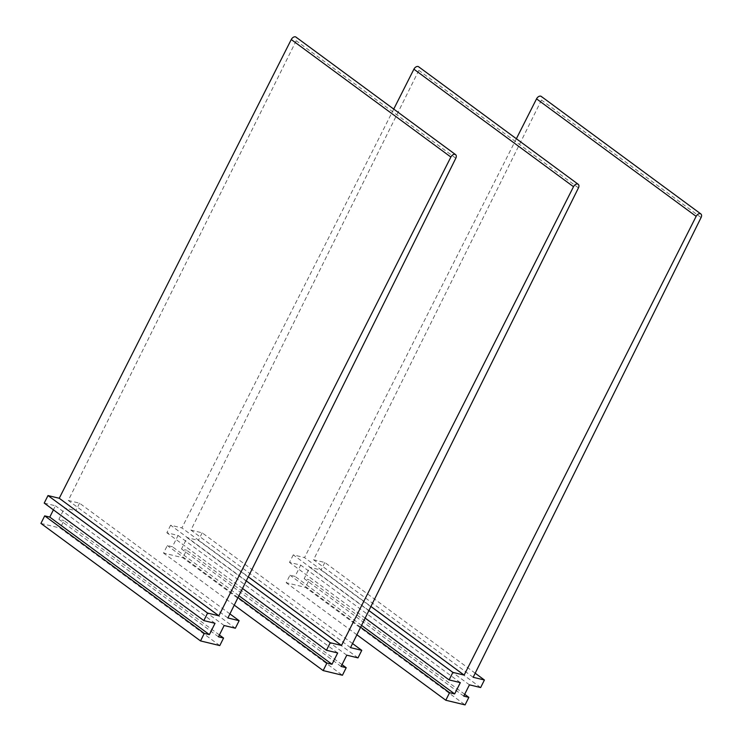 <?xml version="1.0" encoding="UTF-8"?>
<svg xmlns="http://www.w3.org/2000/svg" width="742" height="742" viewBox="0 0 742 742"><rect width="100%" height="100%" fill="white"/><g stroke="black" fill="none" stroke-linecap="round" stroke-linejoin="round"><path stroke-width="0.56" stroke-dasharray="3.71 2.78" d="M229.899 613.894L79.533 503.178L68.283 500.46L296.197 40.727A3.784 2.421 126.4 0 0 295.965 37.1M227.887 617.975L68.283 500.46M44.223 503.085L55.437 505.803L53.405 509.847M215.032 623.317L55.437 505.803M40.921 523.407L60.195 528.072L219.79 645.586M219.409 634.985L63.97 520.532L60.195 528.072M218.482 636.822L58.887 519.307L63.97 520.532M224.149 625.515L64.545 508.001L58.887 519.307M235.362 628.224L75.758 510.709L64.545 508.001M79.533 503.178L75.758 510.709M352.543 643.555L202.176 532.83L190.926 530.113L418.84 70.379A3.784 2.421 126.4 0 0 418.609 66.761M350.521 647.627L190.926 530.113M393.733 109.083L181.883 527.933L248.282 576.822M246.261 580.893L170.632 525.206L181.883 527.933M170.632 525.206L166.867 532.747L178.071 535.455L172.413 546.761L167.33 545.528L163.555 553.068L182.829 557.724L342.433 675.239M242.513 588.452L166.867 532.747M337.675 652.969L178.071 535.455M238.915 595.724L172.413 546.761M237.997 597.56L167.33 545.528M234.249 605.12L163.555 553.068M342.043 664.647L186.604 550.193L182.829 557.724M341.125 666.474L181.521 548.959L186.604 550.193M346.783 655.177L187.188 537.662L181.521 548.959M357.996 657.885L198.402 540.371L187.188 537.662M202.176 532.83L198.402 540.371M475.186 673.207L324.81 562.492L313.56 559.774L541.484 100.04A3.784 2.421 126.4 0 0 541.243 96.414M473.164 677.288L313.56 559.774M516.367 138.735L304.526 557.585L370.926 606.474M368.904 610.555L293.275 554.868L304.526 557.585M293.275 554.868L289.501 562.399L300.714 565.116L295.056 576.413L289.974 575.189L286.199 582.72L305.472 587.386L465.076 704.9M365.157 618.105L289.501 562.399M460.318 682.631L300.714 565.116M361.549 625.376L295.056 576.413M360.64 627.222L289.974 575.189M356.893 634.781L286.199 582.72M464.687 694.299L309.247 579.845L305.472 587.386M463.769 696.135L304.164 578.621L309.247 579.845M469.426 684.829L309.822 567.315L304.164 578.621M480.64 687.546L321.036 570.032L309.822 567.315M324.81 562.492L321.036 570.032M455.801 158.241L296.197 40.727M578.445 187.893L418.84 70.379M701.079 217.554L541.484 100.04"/><path stroke-width="1.11" d="M229.899 613.894L239.137 620.692L227.887 617.975L455.801 158.241A3.784 2.421 126.4 0 0 455.569 154.614A3.784 2.421 126.4 0 0 450.867 157.044L218.844 615.786L59.249 498.272L291.263 39.53L450.867 157.044M455.569 154.614L295.965 37.1A3.784 2.421 126.4 0 0 291.263 39.53M218.844 615.786L207.593 613.068L47.998 495.554L59.249 498.272M47.998 495.554L44.223 503.085L203.827 620.6L215.032 623.317L209.374 634.614L49.779 517.1L44.696 515.875L40.921 523.407L200.516 640.921L219.79 645.586L223.565 638.046L219.409 634.985M207.593 613.068L203.827 620.6M53.405 509.847L49.779 517.1M209.374 634.614L204.291 633.39L44.696 515.875M204.291 633.39L200.516 640.921M239.137 620.692L235.362 628.224L224.149 625.515L218.482 636.822L223.565 638.046M352.543 643.555L361.771 650.354L350.521 647.627L578.445 187.893A3.784 2.421 126.4 0 0 578.203 184.276A3.784 2.421 126.4 0 0 573.51 186.706L341.487 645.447L248.282 576.822M578.203 184.276L418.609 66.761A3.784 2.421 126.4 0 0 413.906 69.191L393.733 109.083M341.487 645.447L330.236 642.72L246.261 580.893M330.236 642.72L326.461 650.261L242.513 588.452M326.461 650.261L337.675 652.969L332.017 664.276L238.915 595.724M332.017 664.276L326.934 663.042L237.997 597.56M326.934 663.042L323.16 670.582L234.249 605.12M323.16 670.582L342.433 675.239L346.208 667.707L342.043 664.647M361.771 650.354L357.996 657.885L346.783 655.177L341.125 666.474L346.208 667.707M475.186 673.207L484.415 680.006L473.164 677.288L701.079 217.554A3.784 2.421 126.4 0 0 700.847 213.928A3.784 2.421 126.4 0 0 696.144 216.358L464.13 675.099L370.926 606.474M700.847 213.928L541.243 96.414A3.784 2.421 126.4 0 0 536.549 98.844L516.367 138.735M464.13 675.099L452.88 672.382L368.904 610.555M452.88 672.382L449.105 679.913L365.157 618.105M449.105 679.913L460.318 682.631L454.651 693.928L361.549 625.376M454.651 693.928L449.578 692.703L360.64 627.222M449.578 692.703L445.803 700.244L356.893 634.781M445.803 700.244L465.076 704.9L468.842 697.359L464.687 694.299M484.415 680.006L480.64 687.546L469.426 684.829L463.769 696.135L468.842 697.359M413.906 69.191L573.51 186.706M536.549 98.844L696.144 216.358"/></g></svg>
